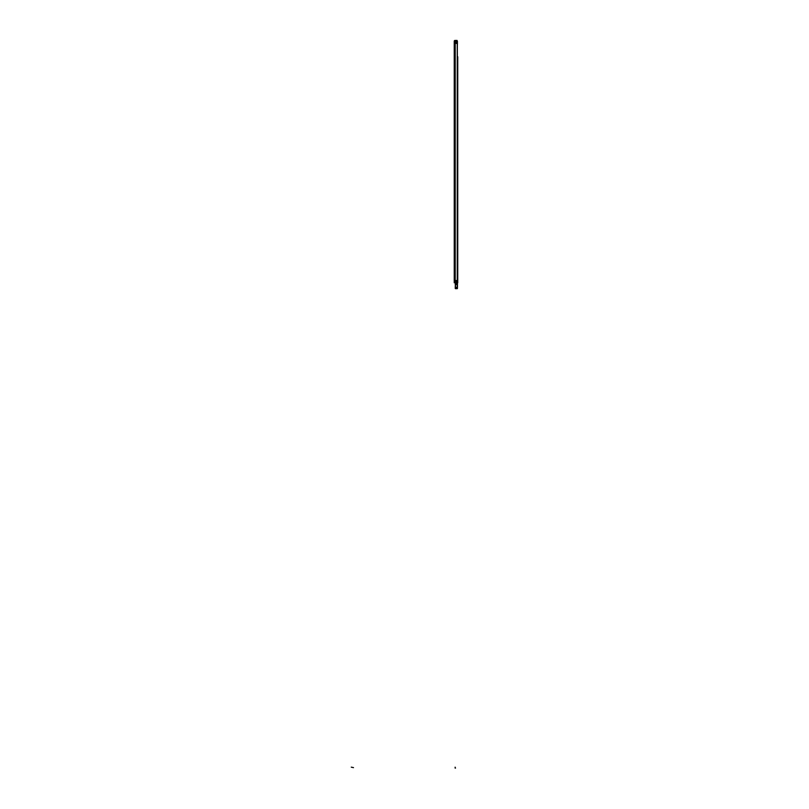 <?xml version="1.0" encoding="UTF-8"?>
<svg xmlns="http://www.w3.org/2000/svg" width="809" height="809" viewBox="0 0 809 809"><rect width="100%" height="100%" fill="white"/><g stroke="black" fill="none" stroke-linecap="round" stroke-linejoin="round"><path stroke-width="1.21" d="M457.267 280.551L457.267 43.383L457.328 280.551L455.78 280.551L455.78 282.786L454.243 282.786L454.243 43.019L454.992 40.925L457.085 40.925M454.243 46.871L454.243 45.658L454.243 46.871M454.243 50.886L454.243 52.1M454.243 103.916L454.243 105.13M454.243 170.335L454.243 171.548M454.243 236.734L454.243 237.947M454.243 265.868L454.243 267.081M455.78 280.581L456.529 280.581L456.529 282.786L455.78 282.786M454.243 181.964L454.243 181.155M454.243 43.949L454.243 41.198A0.748 0.748 0 0 1 454.992 40.45L457.085 40.45M454.243 57.318L454.243 55.599M454.243 272.299L454.243 274.029M457.267 43.383L454.243 43.383M457.742 128.287L457.742 180.811M457.742 269.963L457.742 282.786L456.529 282.786M457.742 56.772L457.742 282.786M457.742 57.378L457.742 59.502M457.742 62.303L457.742 71.89M457.742 72.497L457.742 75.904M457.742 76.562L457.742 124.889M457.742 125.496L457.742 127.357M457.742 181.418L457.742 183.279M457.742 209.339L457.742 211.2M457.742 242.002L457.742 243.863M457.742 238.493L457.742 241.395M457.742 253.652L457.742 255.513M457.742 265.301L457.742 267.162M457.742 60.442L457.742 61.696M457.742 184.209L457.742 208.732M457.742 212.14L457.742 237.846M457.742 244.793L457.742 253.045M457.742 256.453L457.742 264.695M457.742 268.103L457.742 269.357M455.245 288.156L457.267 288.651L455.437 288.651L455.245 287.357L455.437 283.554L455.437 287.316L457.267 287.316L457.267 282.786M457.449 284.08L457.449 283.484L455.467 283.524L456.256 282.786M457.449 283.484L457.449 287.691M455.437 288.651L457.449 288.469L457.267 287.458L455.245 287.276M455.245 288.449L455.245 287.508M456.256 283.302L455.437 283.554M457.763 162.882L457.742 161.931M457.742 277.214L457.742 276.253M456.458 43.383L456.458 42.483L454.789 42.483L454.789 43.383M457.328 44.141L457.469 282.786M456.458 42.483L456.64 43.383M457.591 282.786L457.469 280.44M455.821 42.483L455.821 43.383M457.398 44.141L457.398 41.198L455.507 41.259L455.194 42.483M455.639 41.198L457.398 41.198M455.123 768.095L455.123 767.175L455.487 768.095M353.482 767.63L351.278 767.154L353.482 767.63M455.204 43.383L455.204 282.786M455.073 43.383L455.073 282.786M454.992 43.383L454.992 282.786M455.255 283.979L457.449 283.959M455.245 284.647L457.449 284.647M456.751 280.551L456.751 282.786M455.507 42.483L455.507 43.383M456.367 42.483L456.367 43.383M456.64 42.746L457.398 42.746M457.398 42.614L456.64 42.614M455.507 41.259L457.398 41.259"/></g></svg>
